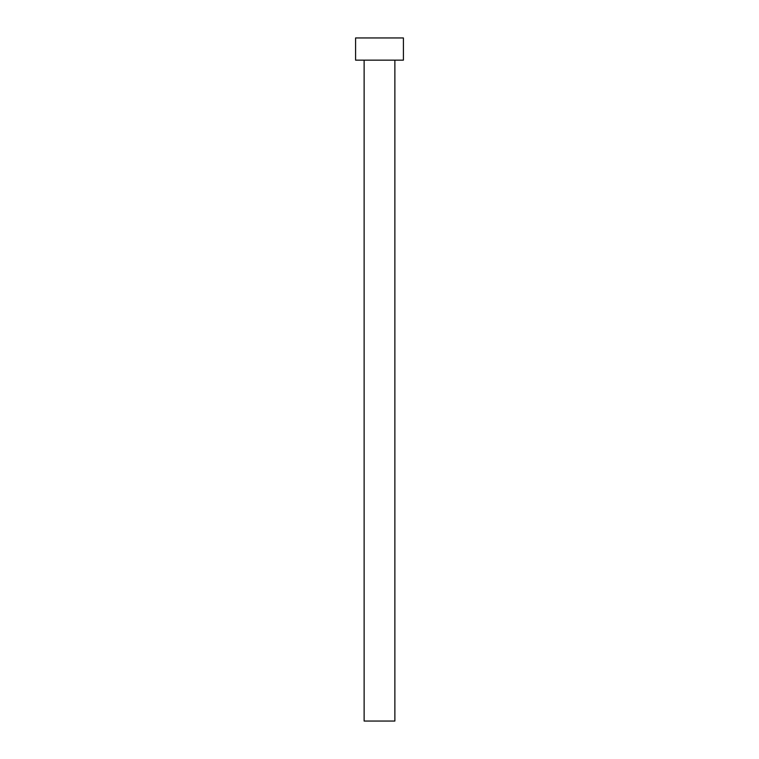 <?xml version="1.0" encoding="UTF-8"?>
<svg xmlns="http://www.w3.org/2000/svg" width="759" height="759" viewBox="0 0 759 759"><rect width="100%" height="100%" fill="white"/><g stroke="black" fill="none" stroke-linecap="round" stroke-linejoin="round"><path stroke-width="1.14" d="M364.13 60.151L364.13 721.05L394.87 721.05L394.87 60.151L394.87 721.05L364.13 721.05L364.13 60.151M355.591 37.95L355.591 60.151L403.409 60.151L403.409 37.95L355.591 37.95L355.591 60.151L403.409 60.151L403.409 37.95L355.591 37.95"/></g></svg>
